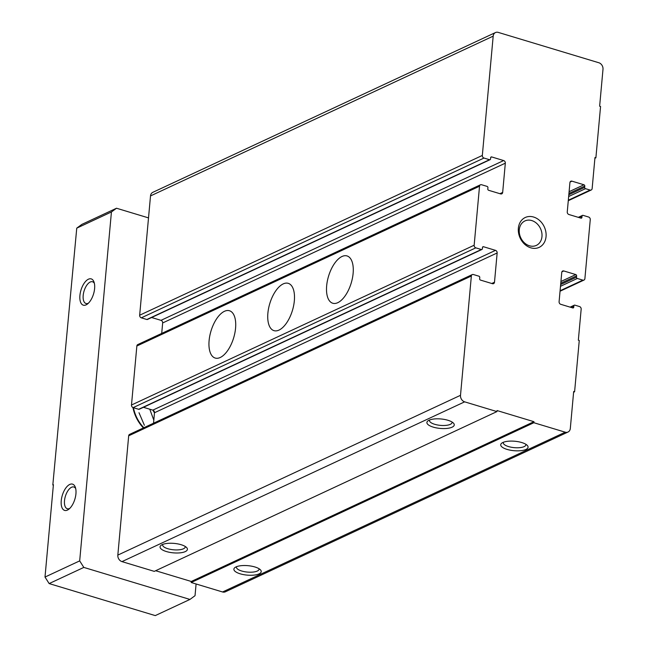 <?xml version="1.0" encoding="UTF-8"?>
<svg xmlns="http://www.w3.org/2000/svg" width="648" height="648" viewBox="0 0 648 648"><rect width="100%" height="100%" fill="white"/><g stroke="black" fill="none" stroke-linecap="round" stroke-linejoin="round"><path stroke-width="0.97" d="M595.893 157.804L594.969 157.529L592.142 188.568A2.195 1.774 -115 0 1 591.227 190.002A2.195 1.774 -115 0 1 590.109 190.067L585.492 188.673A1.102 0.883 -115 0 1 584.666 187.369L584.78 186.089A1.102 0.883 -115 0 0 583.953 184.777L571.957 181.165A2.195 1.774 -115 0 0 570.839 181.221A2.195 1.774 -115 0 0 569.924 182.655L567.259 211.904A2.195 1.774 -115 0 0 568.92 214.512L580.916 218.133A1.102 0.883 -115 0 0 581.936 217.388L582.05 216.1A1.102 0.883 -115 0 1 583.07 215.355L588.603 217.023A2.195 1.774 -115 0 1 590.263 219.631L584.893 278.64A2.195 1.774 -115 0 1 583.978 280.074A2.195 1.774 -115 0 1 582.86 280.139L577.327 278.47A1.102 0.883 -115 0 1 576.493 277.166L576.615 275.878A1.102 0.883 -115 0 0 575.78 274.574L563.784 270.953A2.195 1.774 -115 0 0 562.667 271.018A2.195 1.774 -115 0 0 561.751 272.452L559.094 301.701A2.195 1.774 -115 0 0 560.747 304.309L572.743 307.93A1.102 0.883 -115 0 0 573.764 307.176L573.877 305.897A1.102 0.883 -115 0 1 574.898 305.151L579.506 306.545A2.195 1.774 -115 0 1 581.167 309.153L578.34 340.192L579.263 340.475L574.598 391.781L573.674 391.505L570.313 428.45A5.492 4.431 -115 0 1 568.021 432.03A5.492 4.431 -115 0 1 565.234 432.184L533.855 422.723L533.952 421.694L497.04 410.557L496.943 411.585L464.648 401.841A5.492 4.431 -115 0 1 460.501 395.312L471.355 276.016A2.195 1.774 -115 0 1 472.27 274.582A2.195 1.774 -115 0 1 473.388 274.525L478.921 276.194A1.102 0.883 -115 0 1 479.755 277.498L479.633 278.778A1.102 0.883 -115 0 0 480.468 280.082L492.464 283.703A2.195 1.774 -115 0 0 493.574 283.646A2.195 1.774 -115 0 0 494.497 282.212L497.154 252.963A2.195 1.774 -115 0 0 495.501 250.355L483.505 246.734A1.102 0.883 -115 0 0 482.485 247.479L482.371 248.759A1.102 0.883 -115 0 1 481.351 249.512L475.818 247.844A2.195 1.774 -115 0 1 474.158 245.228L479.528 186.227A2.195 1.774 -115 0 1 480.443 184.793A2.195 1.774 -115 0 1 481.561 184.729L487.094 186.397A1.102 0.883 -115 0 1 487.928 187.701L487.806 188.989A1.102 0.883 -115 0 0 488.641 190.293L500.637 193.906A2.195 1.774 -115 0 0 501.746 193.849A2.195 1.774 -115 0 0 502.67 192.416L505.327 163.166A2.195 1.774 -115 0 0 503.666 160.558L491.67 156.938A1.102 0.883 -115 0 0 490.658 157.683L490.544 158.971A1.102 0.883 -115 0 1 489.524 159.716L483.991 158.047A2.195 1.774 -115 0 1 482.331 155.439L493.185 36.142A5.492 4.431 -115 0 1 495.477 32.554A5.492 4.431 -115 0 1 498.263 32.4L598.849 62.751A5.492 4.431 -115 0 1 602.996 69.271L599.635 106.215L600.558 106.491L595.893 157.804L594.896 158.266M574.598 391.781L573.61 392.243M568.021 432.03L225.35 591.818A5.492 4.431 -115 0 1 222.564 591.972L191.184 582.503L191.282 581.475L155.65 570.726M521.745 442.544A13.729 4.739 -174.8 0 0 501.852 443.07A13.729 4.739 -174.8 0 0 513.969 450.692A13.729 4.739 -174.8 0 0 527.27 445.387A13.729 4.739 -174.8 0 0 521.745 442.544M254.899 566.968A13.729 4.739 -174.8 0 0 235.005 567.502A13.729 4.739 -174.8 0 0 247.123 575.116A13.729 4.739 -174.8 0 0 260.423 569.811A13.729 4.739 -174.8 0 0 254.899 566.968M533.855 422.723L191.184 582.503M533.952 421.694L191.282 581.475M496.943 411.585L154.273 571.366L121.978 561.622A5.492 4.431 -115 0 1 117.831 555.101L128.685 435.804A2.195 1.774 -115 0 1 129.6 434.371L472.27 274.582M447.922 420.269A13.729 4.739 -174.8 0 0 428.028 420.795A13.729 4.739 -174.8 0 0 440.146 428.417A13.729 4.739 -174.8 0 0 453.446 423.112A13.729 4.739 -174.8 0 0 447.922 420.269M181.076 544.693A13.729 4.739 -174.8 0 0 161.182 545.227A13.729 4.739 -174.8 0 0 173.299 552.841A13.729 4.739 -174.8 0 0 186.6 547.536A13.729 4.739 -174.8 0 0 181.076 544.693M153.536 423.209L154.491 412.744A2.195 1.774 -115 0 0 152.831 410.135L143.443 407.3M481.91 249.48L139.239 409.261A1.102 0.883 -115 0 1 138.68 409.293L133.148 407.624A2.195 1.774 -115 0 1 131.487 405.016L136.858 346.008A2.195 1.774 -115 0 1 137.773 344.574L480.443 184.793M353.12 273.416A24.705 11.834 106.8 0 1 332.756 303.24A24.705 11.834 106.8 0 1 328.56 276.17A24.705 11.834 106.8 0 1 347.028 255.936A24.705 11.834 106.8 0 1 353.12 273.416M294.338 300.826A24.705 11.834 106.8 0 1 273.974 330.65A24.705 11.834 106.8 0 1 269.787 303.572A24.705 11.834 106.8 0 1 288.255 283.338A24.705 11.834 106.8 0 1 294.338 300.826M235.564 328.236A24.705 11.834 106.8 0 1 215.201 358.052A24.705 11.834 106.8 0 1 211.005 330.982A24.705 11.834 106.8 0 1 229.473 310.748A24.705 11.834 106.8 0 1 235.564 328.236M161.708 333.412L162.656 322.955A2.195 1.774 -115 0 0 161.004 320.339L151.616 317.512M490.082 159.683L147.412 319.472A1.102 0.883 -115 0 1 146.853 319.505L141.321 317.828A2.195 1.774 -115 0 1 139.66 315.22L150.514 195.923A5.492 4.431 -115 0 1 152.807 192.343L495.477 32.554M533.612 217.04A16.467 13.292 65 0 0 519.518 236.512A16.467 13.292 65 0 0 543.494 243.745A16.467 13.292 65 0 0 533.612 217.04M162.761 544.401A11.348 3.92 -174.8 0 0 162.632 544.871A11.348 3.92 -174.8 0 0 173.575 549.804A11.348 3.92 -174.8 0 0 185.231 546.928A11.348 3.92 -174.8 0 0 185.19 546.442M236.585 566.676A11.348 3.92 -174.8 0 0 236.455 567.146A11.348 3.92 -174.8 0 0 247.398 572.079A11.348 3.92 -174.8 0 0 259.054 569.203A11.348 3.92 -174.8 0 0 259.014 568.717M429.608 419.969A11.348 3.92 -174.8 0 0 429.478 420.439A11.348 3.92 -174.8 0 0 440.421 425.372A11.348 3.92 -174.8 0 0 452.077 422.496A11.348 3.92 -174.8 0 0 452.037 422.018M503.431 442.244A11.348 3.92 -174.8 0 0 503.302 442.714A11.348 3.92 -174.8 0 0 514.245 447.647A11.348 3.92 -174.8 0 0 525.901 444.771A11.348 3.92 -174.8 0 0 525.86 444.285M531.765 220.563A13.495 10.895 65 0 0 524.912 220.944A13.495 10.895 65 0 0 520.749 237.776A13.495 10.895 65 0 0 536.325 245.406A13.495 10.895 65 0 0 541.769 232.551A13.495 10.895 65 0 0 531.765 220.563M143.419 427.931A32.943 26.584 -115 0 1 132.97 407.56M196.093 583.986L195.032 595.69L189.945 599.432L83.827 567.413L79.68 560.885L111.432 211.977L116.51 208.235L148.513 217.89M53.363 485.141L52.82 484.971L53.403 484.696L45.004 577.06L49.151 583.581L155.269 615.6L189.945 599.432M69.733 508.429A11.348 5.435 106.8 0 1 67.303 508.745A11.348 5.435 106.8 0 1 65.375 496.303A11.348 5.435 106.8 0 1 73.864 487.013A11.348 5.435 106.8 0 1 75.711 488.616M111.432 211.977L76.756 228.145L52.82 484.971M88.412 303.183A11.348 5.435 106.8 0 1 85.982 303.499A11.348 5.435 106.8 0 1 84.054 291.065A11.348 5.435 106.8 0 1 92.543 281.767A11.348 5.435 106.8 0 1 94.389 283.37M94.608 288.603A13.729 6.577 106.8 0 1 87.375 304.082A13.729 6.577 106.8 0 1 79.915 299.222A13.729 6.577 106.8 0 1 85.115 281.969A13.729 6.577 106.8 0 1 94.017 282.058A13.729 6.577 106.8 0 1 94.608 288.603M75.929 493.849A13.729 6.577 106.8 0 1 68.696 509.32A13.729 6.577 106.8 0 1 61.236 504.468A13.729 6.577 106.8 0 1 66.436 487.215A13.729 6.577 106.8 0 1 75.338 487.296A13.729 6.577 106.8 0 1 75.929 493.849M79.68 560.885L45.004 577.06M116.51 208.235L81.834 224.402L76.756 228.145M83.827 567.413L49.151 583.581M143.856 427.721A32.392 26.139 -115 0 1 133.456 407.722M152.969 410.184A24.381 19.675 65 0 0 154.475 412.849M153.811 420.139L149.769 409.212M139.004 412.719L144.399 425.291M590.109 190.067L568.328 200.224M585.492 188.673L568.66 196.522M584.666 187.369L568.822 194.756M584.78 186.089L568.944 193.477M583.953 184.777L569.098 191.703M571.957 181.165L570.078 182.039M581.936 217.388L580.559 218.028M582.05 216.1L578.964 217.542M582.86 280.139L560.091 290.758M577.327 278.47L560.488 286.319M576.493 277.166L560.65 284.553M576.615 275.878L560.771 283.265M575.78 274.574L560.933 281.499M563.784 270.953L561.905 271.828M573.764 307.176L572.387 307.816M573.877 305.897L570.791 307.338M565.234 432.184L222.564 591.972M464.648 401.841L121.978 561.622M460.501 395.312L117.831 555.101M471.355 276.016L128.685 435.804M494.497 282.212L491.751 283.492M497.154 252.963L154.491 412.744M495.501 250.355L152.831 410.135M483.505 246.734L482.566 247.172M481.351 249.512L138.68 409.293M475.818 247.844L133.148 407.624M474.158 245.228L131.487 405.016M479.528 186.227L136.858 346.008M502.67 192.416L499.924 193.695M505.327 163.166L162.656 322.955M503.666 160.558L161.004 320.339M491.67 156.938L490.73 157.375M489.524 159.716L146.853 319.505M483.991 158.047L141.321 317.828M482.331 155.439L139.66 315.22M493.185 36.142L150.514 195.923M591.227 190.002L568.28 200.702M582.512 215.387L578.308 217.347M583.978 280.074L560.042 291.236M574.339 305.176L570.135 307.136"/></g></svg>
